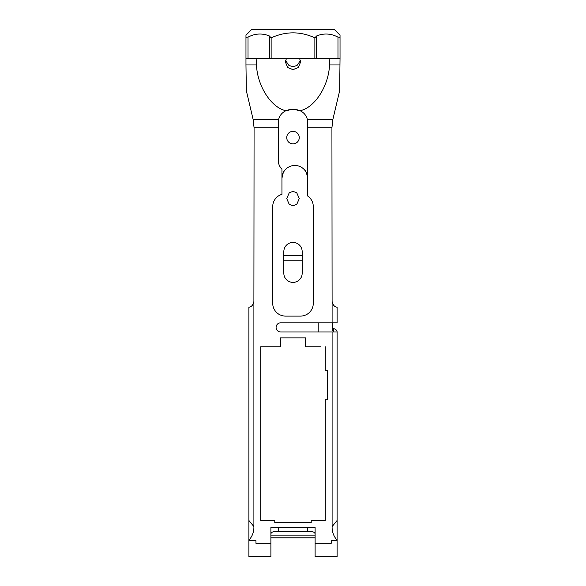 <?xml version="1.0" encoding="UTF-8"?>
<svg xmlns="http://www.w3.org/2000/svg" width="586" height="586" viewBox="0 0 586 586"><rect width="100%" height="100%" fill="white"/><g stroke="black" fill="none" stroke-linecap="round" stroke-linejoin="round"><path stroke-width="0.88" d="M337.096 540.688L337.096 556.7L315.107 556.7L315.107 543.317L331.215 543.317L331.215 540.688L337.096 540.688L337.096 532.908M248.904 533.802L248.904 532.908M299.695 58.695L300.523 62.182L298.325 67.485L293 69.661L287.675 67.485L285.477 62.182L286.305 58.695M285.631 60.644L288.979 65.515L293 66.679L297.021 65.515L300.369 60.644M315.107 537.845L270.893 537.845M256.822 556.561L255.899 556.458M255.87 556.458L252.742 556.561M251.841 29.3L334.159 29.3L340.034 35.182L340.034 37.314L337.976 37.138C330.965 33.439 323.853 33.043 316.638 35.951L314.865 37.826C300.34 31.19 285.763 31.197 271.135 37.848L269.362 35.951C262.132 33.043 255.02 33.439 248.025 37.138L245.966 37.314L245.966 35.182L251.841 29.3M299.263 137.6A6.263 6.263 0 0 0 293 131.337A6.263 6.263 0 0 0 286.737 137.6A6.263 6.263 0 0 0 293 143.863A6.263 6.263 0 0 0 299.263 137.6M282.064 176.584L282.393 174.98M282.87 173.566L283.419 172.365M283.99 171.39L284.488 170.673M281.947 178.349C282.913 173.141 283.917 170.38 284.972 170.057C283.924 170.372 282.913 173.134 281.947 178.349A12.877 12.877 0 0 1 294.824 165.472A12.877 12.877 0 0 1 307.701 178.349C306.734 173.141 305.731 170.38 304.676 170.057C305.724 170.365 306.727 173.134 307.701 178.349L307.701 196.046A12.819 12.819 0 0 1 307.76 196.09L307.701 121.265C307.049 116.394 304.522 112.886 300.113 110.725C314.777 107.678 328.651 86.098 329.53 64.965L329.75 61.083L328.856 58.695M293 191.358L289.242 192.801L286.737 198.588L289.242 204.368L293 205.818L296.758 204.368L299.263 198.588L296.758 192.801L293 191.358M270.893 556.7L248.904 556.7L248.904 540.688L255.957 540.688L255.957 543.317L270.893 543.317L270.893 556.7M332.687 328.563L333.419 328.563C335.961 329.237 337.184 330.46 337.096 332.233L337.096 332.233M294.883 109.619L300.113 110.725A12.877 12.877 0 0 0 294.883 109.619L291.117 109.619A12.877 12.877 0 0 0 285.887 110.725L291.117 109.619M257.144 58.695L256.25 61.083L256.47 64.965C257.349 86.098 271.223 107.678 285.887 110.725C281.478 112.886 278.951 116.394 278.299 121.265L278.24 160.242A12.936 12.936 0 0 0 281.947 169.237L281.947 194.325A12.819 12.819 0 0 0 272.717 206.631L272.717 303.292A12.819 12.819 0 0 0 285.536 316.11L300.464 316.11A12.819 12.819 0 0 0 313.283 303.292L313.283 206.631A12.819 12.819 0 0 0 307.76 196.09M256.47 64.965L245.966 64.965L245.966 58.695L340.034 58.695L340.034 37.314M326.336 58.695L316.638 58.695L316.638 35.951M332.687 322.813L332.687 330.716M320.93 346.795L305.496 346.795L305.496 337.858L280.504 337.858L280.504 346.795L260.719 346.795L260.719 520.544L274.775 520.544L274.775 522.719L311.225 522.719L311.225 520.544L325.281 520.544L325.281 399.718L327.515 399.718L327.515 370.315L327.515 399.718M332.101 322.813L332.101 301.424C332.804 304.918 334.474 306.866 337.096 307.276L337.096 322.813L280.679 322.813A4.585 4.585 0 0 0 276.094 327.398A4.585 4.585 0 0 0 280.679 331.984L337.096 331.984L337.096 540.197C333.661 536.337 331.998 531.802 332.101 526.587L332.101 331.984M332.101 301.424L331.925 127.77L307.76 127.77M278.24 127.77L254.075 127.77L253.899 301.424C253.196 304.918 251.526 306.866 248.904 307.276L248.904 520.485L253.899 526.587C254.009 531.795 252.339 536.329 248.904 540.197L248.904 529.253M253.899 301.424L253.899 526.587M340.034 58.695L339.653 90.764L332.899 119.339L331.925 127.77M245.966 64.965L246.347 90.764L253.101 119.339L278.299 119.339L278.299 121.265A12.877 12.877 0 0 0 278.24 122.489M327.515 370.315L325.281 370.315L325.281 346.795M248.904 540.688L248.904 540.197M315.107 543.317L315.107 527.568L270.893 527.568L270.893 543.317M307.76 122.489A12.877 12.877 0 0 0 307.701 121.265L307.701 119.339L332.899 119.339M307.701 179.631L307.701 178.349M254.075 127.77L253.101 119.339M245.966 58.695L245.966 37.314M315.107 534.051C314.865 532.007 312.411 531.18 307.76 531.561L278.24 531.561C273.596 531.18 271.142 532.007 270.893 534.051M318.813 331.984L318.813 322.813M283.829 273.244A9.171 9.171 0 0 0 293 282.415A9.171 9.171 0 0 0 302.171 273.244L302.171 251.606A9.171 9.171 0 0 0 293 242.436A9.171 9.171 0 0 0 283.829 251.606L283.829 273.244M284.84 170.218A12.877 12.877 0 0 1 304.676 170.057M271.135 58.695L271.135 37.848M314.865 58.695L314.865 37.826M248.904 532.733L248.904 520.485M337.096 533.802L337.096 540.197M337.096 529.685L337.096 531.597L337.096 529.685M332.101 526.587L337.096 520.485L337.096 532.733M315.107 535.875L270.893 535.875M333.419 331.984L333.419 328.563M340.034 64.965L329.53 64.965M278.24 531.561L278.24 527.568M307.76 527.568L307.76 531.561M248.025 58.695L248.025 37.138M337.976 58.695L337.976 37.138M269.362 58.695L269.362 35.951M283.829 255.401L302.171 255.401M302.171 260.836L283.829 260.836M270.893 537.794L315.107 537.794"/></g></svg>
